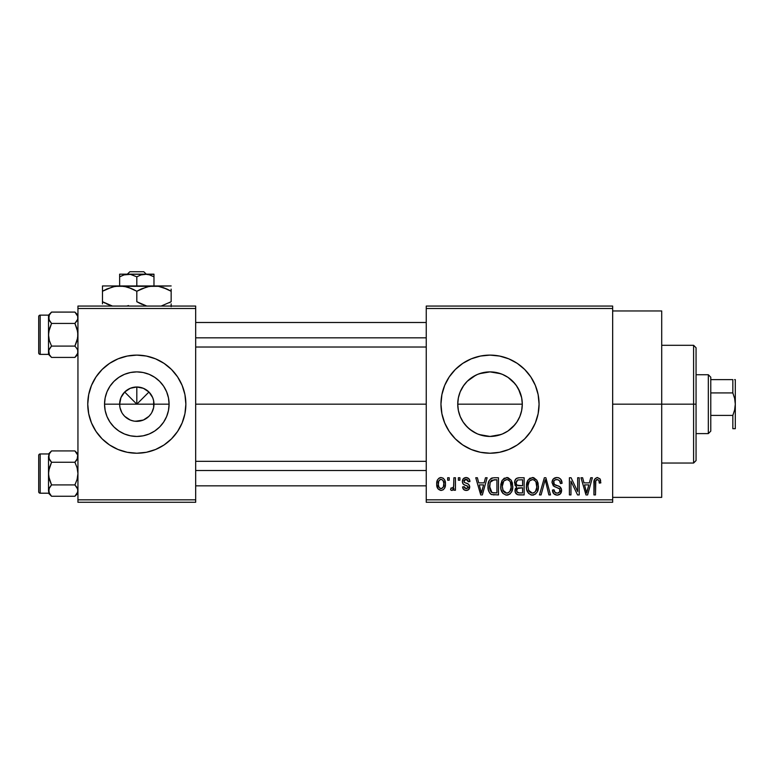 <?xml version="1.0" encoding="UTF-8"?>
<svg xmlns="http://www.w3.org/2000/svg" width="774" height="774" viewBox="0 0 774 774"><rect width="100%" height="100%" fill="white"/><g stroke="black" fill="none" stroke-linecap="round" stroke-linejoin="round"><path stroke-width="1.16" d="M121.779 412.465L119.97 407.521L119.641 404.173A17.173 17.173 0 0 0 136.814 421.337A17.173 17.173 0 0 0 153.978 404.173L169.09 404.173A32.276 32.276 0 0 1 136.814 436.449A32.276 32.276 0 0 1 104.538 404.173L153.978 404.173A17.173 17.173 0 0 1 136.814 421.337A17.173 17.173 0 0 1 119.641 404.173L120.947 397.604L124.672 392.031L130.245 388.306L136.814 387L136.814 404.173L148.956 392.031L152.672 397.604L153.649 400.816L153.649 407.521L151.849 412.465M131.754 420.572L134.386 421.162M135.392 421.279L143.383 420.03L140.162 421.008L134.57 421.191M128.678 419.295L130.245 420.03L124.672 416.315L122.534 413.713M125.901 417.428L127.275 418.444M123.53 415.048L124.672 416.315M171.518 438.839A49.052 49.052 0 0 0 182.132 422.962L184.928 413.742L185.866 404.173A49.052 49.052 0 0 1 136.814 453.225A49.052 49.052 0 0 1 87.752 404.173A49.052 49.052 0 0 0 109.531 444.944M87.752 404.173A49.052 49.052 0 0 1 136.814 355.111A49.052 49.052 0 0 1 185.866 404.173L184.928 394.595L182.132 385.394L177.604 376.919L171.499 369.479L164.069 363.383L155.584 358.846L146.383 356.059L136.814 355.111L127.246 356.059L118.035 358.846L109.56 363.383L102.129 369.479L96.024 376.919L91.487 385.394L88.7 394.595L87.752 404.173L88.7 413.742L91.487 422.943L96.024 431.428L102.129 438.858L109.56 444.963A49.052 49.052 0 0 0 136.785 453.225L146.383 452.287L155.584 449.491L164.069 444.963A49.052 49.052 0 0 0 171.48 438.877L177.604 431.428L182.132 422.943M136.843 453.225A49.052 49.052 0 0 0 164.04 444.973M518.425 388.848L521.666 397.807L522.295 404.173L521.657 410.549L522.295 404.173A32.276 32.276 0 0 1 490.019 436.449A32.276 32.276 0 0 1 457.744 404.173L458.382 410.568L460.24 416.625L463.229 422.178L460.201 416.518L458.363 410.472L457.744 404.173L458.372 397.807L459.795 392.844M516.19 385.278L519.838 391.818L521.676 397.875L522.295 404.173L521.676 410.472L519.838 416.518L516.809 422.178L518.464 419.431M501.039 434.514L490.029 436.449L496.415 435.81L502.452 433.962L508.005 430.973L514.933 424.694M465.097 424.684L469.528 429.115L476.358 433.421M539.072 404.173A49.052 49.052 0 0 0 490.019 355.111A49.052 49.052 0 0 0 440.957 404.173A49.052 49.052 0 0 1 490.019 355.111A49.052 49.052 0 0 1 539.072 404.173L538.133 394.595L535.337 385.394L530.809 376.919L524.704 369.479L517.274 363.383L508.789 358.846L499.588 356.059L490.019 355.111L480.451 356.059L471.25 358.846L462.765 363.383L455.335 369.479L449.23 376.919L444.692 385.394L441.906 394.595L440.957 404.173L441.906 413.742A49.052 49.052 0 0 0 462.746 444.944L471.25 449.491L480.451 452.287L490.019 453.225A49.052 49.052 0 0 0 499.569 452.287L508.789 449.491L517.274 444.963L524.704 438.858L530.809 431.428L535.337 422.943L538.133 413.742L539.072 404.173A49.052 49.052 0 0 1 490.019 453.225A49.052 49.052 0 0 1 440.957 404.173A49.052 49.052 0 0 0 441.896 413.713M462.784 444.973A49.052 49.052 0 0 0 480.422 452.277M480.47 452.287A49.052 49.052 0 0 0 489.99 453.225M499.607 452.277A49.052 49.052 0 0 0 524.695 438.868M612.66 404.173L661.712 404.173L661.712 310.964L661.712 404.173L612.66 404.173M195.677 404.173L426.242 404.173L195.677 404.173M133.467 421.008L130.245 420.03M151.085 413.713L148.956 416.315L143.383 420.03M153.978 404.173L136.814 404.173L124.672 392.031L136.814 404.173L136.814 387L143.383 388.306L148.956 392.031L144.157 396.83L136.814 404.173L119.641 404.173A17.173 17.173 0 0 1 136.814 387A17.173 17.173 0 0 1 153.978 404.173A17.173 17.173 0 0 0 136.814 387A17.173 17.173 0 0 0 119.641 404.173L104.538 404.173L105.158 397.875L106.986 391.818L109.976 386.236L113.991 381.35L118.877 377.335L124.459 374.345L130.516 372.507L136.814 371.888L143.113 372.507L149.169 374.345L154.742 377.335L159.638 381.35L163.653 386.236L166.633 391.818L168.471 397.875L169.09 404.173L168.471 410.472L166.633 416.518L163.653 422.101L159.638 426.996L154.742 431.012L149.169 433.991L143.113 435.83L136.814 436.449L130.516 435.83L124.459 433.991L118.877 431.012L113.991 426.996L109.976 422.101L106.986 416.518L105.158 410.472L104.538 404.173A32.276 32.276 0 0 1 136.814 371.888A32.276 32.276 0 0 1 169.09 404.173L153.978 404.173M458.363 397.846L457.744 404.173L458.372 410.51M459.824 415.59L458.382 410.588M461.585 419.45L460.24 416.635M463.926 423.165L463.229 422.178M472.063 430.992L471.511 430.615M467.428 427.219L463.181 422.101M516.858 422.101L512.823 427.016L507.947 431.012L502.374 433.991L496.318 435.83L490.019 436.449L479.077 434.533M490.019 436.449L483.721 435.83L477.606 433.962M503.806 433.353L502.413 433.972M508.566 430.586L508.015 430.963M516.809 422.178L516.132 423.146M521.657 410.549L520.196 415.628M426.242 306.059L612.66 306.059L426.242 306.059L426.242 308.507L612.66 308.507L612.66 499.83L426.242 499.83L426.242 306.059M426.242 502.278L612.66 502.278L612.66 306.059L612.66 308.507L426.242 308.507L426.242 499.83L612.66 499.83L612.66 502.278L426.242 502.278L426.242 499.83L426.242 502.278M447.653 477.752L447.653 480.209L449.21 480.209L449.21 477.752L447.653 477.752L447.653 480.209L449.21 480.209L449.21 477.752L447.653 477.752M458.353 477.752L458.353 480.209L459.911 480.209L459.911 477.752L458.353 477.752L458.353 480.209L459.911 480.209L459.911 477.752L458.353 477.752M485.482 477.752L484.137 482.879L478.729 482.879L477.384 477.752L475.749 477.752L480.731 494.925L482.366 494.925L487.117 477.752L485.482 477.752L484.137 482.879L478.729 482.879L477.384 477.752L475.749 477.752L480.731 494.925L482.366 494.925L487.117 477.752L485.482 477.752M511.227 480.228L508.092 477.703L504.155 478.235L501.871 480.848L500.797 484.708L501.001 489.274L502.974 493.444L505.993 495.089L509.582 494.257L511.556 491.993L512.707 487.63L512.417 483.053L511.227 480.228L506.738 477.529L502.268 480.151L500.72 486.324C500.449 491.084 502.452 494.025 506.728 495.147C511.092 493.996 513.104 490.977 512.765 486.111L511.227 480.228M536.866 480.228L533.741 477.703L529.803 478.235L527.51 480.848L526.446 484.708L526.639 489.274L528.623 493.444L531.632 495.089L535.221 494.257L537.195 491.993L538.346 487.63L538.056 483.053L536.866 480.228L532.386 477.529L527.916 480.151L526.368 486.324C526.097 491.084 528.1 494.025 532.377 495.147C536.73 493.996 538.743 490.977 538.404 486.111L536.866 480.228M556.874 477.529L553.333 478.922L552.007 482.512L553.342 485.908L559.786 489.033L559.641 491.906L557.677 493.106L555.2 492.574L554.01 489.797L552.452 490.019L553.671 493.657L557.154 495.147L560.424 493.802L561.537 489.584L559.825 486.72L554.29 484.369L553.778 481.283L554.968 479.938L557.493 479.609L559.476 480.712L560.482 483.557L562.04 483.324L560.724 479.241L559.002 477.935L556.874 477.529C553.807 477.742 552.181 479.406 552.007 482.512L554.378 486.594L559.544 488.636L560.037 490.387C559.902 492.187 558.925 493.096 557.106 493.144C555.113 492.98 554.087 491.867 554.01 489.797L552.452 490.019C552.559 493.144 554.126 494.847 557.154 495.147C559.999 494.905 561.479 493.338 561.595 490.445C561.44 487.852 560.057 486.285 557.454 485.724C555.268 485.501 553.971 484.418 553.565 482.483C553.729 480.567 554.784 479.58 556.729 479.541C559.099 479.783 560.347 481.118 560.482 483.557L562.04 483.324C561.972 479.832 560.25 477.897 556.874 477.529M590.726 477.752L589.382 482.879L583.983 482.879L582.629 477.752L580.993 477.752L585.976 494.925L587.621 494.925L592.371 477.752L590.726 477.752L589.382 482.879L583.983 482.879L582.629 477.752L580.993 477.752L585.976 494.925L587.621 494.925L592.371 477.752L590.726 477.752M441.906 413.742L444.692 422.943L449.23 431.428L455.335 438.858L462.765 444.963M490.019 453.225L499.588 452.287M599.908 478.748L596.986 477.558L594.48 479.512L593.929 494.925L595.487 494.925L595.806 480.567L597.944 479.628L598.892 480.615L599.279 483.102L600.837 482.879L600.053 478.971L597.46 477.529C594.722 478.226 593.542 480.141 593.929 483.266L593.929 494.925L595.487 494.925L595.709 480.838L597.393 479.541C598.873 480.103 599.502 481.293 599.279 483.102L600.837 482.879L599.908 478.748M577.656 477.752L577.656 491.5L571.077 477.752L569.403 477.752L569.403 494.925L570.96 494.925L570.96 481.157L577.549 494.925L579.213 494.925L579.213 477.752L577.656 477.752L577.656 491.5L571.077 477.752L569.403 477.752L569.403 494.925L570.96 494.925L570.96 481.157L577.549 494.925L579.213 494.925L579.213 477.752L577.656 477.752M544.354 477.752L539.449 494.925L541.084 494.925L545.206 479.764L548.882 494.925L550.498 494.925L545.873 477.752L544.354 477.752L539.449 494.925L541.084 494.925L545.206 479.764L548.882 494.925L550.498 494.925L545.873 477.752L544.354 477.752M519.296 477.752L516.442 478.419L514.807 480.838L515 485.23L516.674 487.01L515.213 489.081L515.271 492.303L517.583 494.702L524.133 494.925L524.133 477.752L519.296 477.752C516.161 477.887 514.575 479.57 514.546 482.792L516.674 487.01L514.991 490.61C515.136 493.377 516.558 494.809 519.286 494.925L524.133 494.925L524.133 477.752L519.296 477.752M493.918 477.752L491.055 478.419L489.139 480.644L488.065 484.95L488.404 490.126L489.787 493.193L491.374 494.489L498.495 494.925L498.495 477.752L493.918 477.752C489.574 478.661 487.601 481.554 488.007 486.43C487.707 489.971 488.916 492.69 491.645 494.605L498.495 494.925L498.495 477.752L493.918 477.752M466.142 477.529L463.345 478.68L462.368 481.563L463.278 484.224L468.047 486.575L467.999 487.843L466.509 488.665L464.71 488.133L464.148 486.672L462.591 486.894L463.616 489.487L466.209 490.464L468.773 489.487L469.663 486.169L468.26 484.06L464.332 482.386L464.071 480.461L464.864 479.57L466.509 479.358L467.738 480.015L468.386 481.767L469.953 481.544L468.88 478.7L466.142 477.529C463.703 477.732 462.446 479.077 462.368 481.563C462.465 483.74 463.636 485.027 465.88 485.414L467.66 486.12L468.164 487.156L466.151 488.684L464.148 486.672L462.591 486.894C462.784 489.139 463.994 490.329 466.209 490.464C468.434 490.339 469.615 489.149 469.731 486.904C469.45 484.737 468.164 483.46 465.871 483.073L464.332 482.386L463.926 481.254L466.035 479.319L468.386 481.767L469.953 481.544C469.75 479.096 468.483 477.761 466.142 477.529M453.893 477.752L453.738 486.149L452.993 487.881L451 488.007L450.555 489.797L451.619 490.416L453.032 489.961L453.893 488.249L453.893 490.242L455.46 490.242L455.46 477.752L453.893 477.752L453.603 486.778L452.122 488.239L451 488.007L450.555 489.797L452.035 490.464L453.893 488.249L453.893 490.242L455.46 490.242L455.46 477.752L453.893 477.752M441.074 477.529L438.984 478.158L437.542 479.812L436.729 484.127L437.9 488.733L441.074 490.464L443.134 489.855L444.576 488.239L445.418 484.002L444.566 479.764L443.125 478.148L441.074 477.529C437.871 478.351 436.42 480.548 436.729 484.127C436.497 487.581 437.949 489.69 441.074 490.464C444.237 489.671 445.689 487.523 445.418 484.002C445.679 480.49 444.228 478.332 441.074 477.529M463.858 385.259L460.201 391.818L458.363 397.875L457.744 404.173L522.295 404.173L457.744 404.173A32.276 32.276 0 0 1 490.019 371.888A32.276 32.276 0 0 1 522.295 404.173L521.666 397.807L519.818 391.779M508.015 377.373L508.566 377.751M502.413 374.364L504.009 375.08M507.976 377.344L502.461 374.384M479.358 373.697L490 371.888L500.759 373.726M490 371.888L483.692 372.517M472.063 377.344L477.664 374.345L483.721 372.507L490.019 371.888L496.318 372.507L502.374 374.345L507.947 377.335L512.843 381.35L516.858 386.236M475.884 375.148L467.322 381.224M460.22 391.76L461.691 388.693M77.942 502.278L195.677 502.278L195.677 499.83L77.942 499.83L77.942 308.507L195.677 308.507L195.677 499.83L195.677 306.059L77.942 306.059L195.677 306.059L195.677 308.507L77.942 308.507L77.942 306.059L77.942 499.83L195.677 499.83L195.677 502.278L77.942 502.278L77.942 499.83L77.942 502.278M109.56 444.963L118.035 449.491L127.246 452.287L136.814 453.225M164.069 444.963L171.499 438.858M661.712 497.372L661.712 404.173L661.712 497.372L612.66 497.372M530.809 376.919L524.704 369.479M444.692 385.394L441.906 394.595M530.809 431.428L535.337 422.943M463.181 386.236L467.196 381.35L472.082 377.335M477.664 433.991L472.082 431.012L467.196 426.996M460.24 391.702L463.229 386.168M467.215 381.33L465.106 383.643M483.653 372.526L477.568 374.384M514.942 383.662L508.005 377.364M519.809 391.731L516.819 386.178M185.866 404.173A49.052 49.052 0 0 0 171.518 369.498M171.48 369.469A49.052 49.052 0 0 0 164.088 363.393M164.04 363.364A49.052 49.052 0 0 0 136.843 355.111M136.785 355.111A49.052 49.052 0 0 0 109.579 363.364M109.531 363.393A49.052 49.052 0 0 0 91.496 385.384M184.928 394.595L182.132 385.394M88.7 413.742L91.487 422.943M122.534 394.634L121.779 395.882M124.672 392.031L123.53 393.289M128.523 389.138L127.275 389.893M146.354 389.893L145.106 389.138M148.956 392.031L147.689 390.88M151.849 395.882L151.085 394.634M600.663 480.741L600.392 479.706M596.338 479.899L596.831 479.628M599.202 481.979L599.25 482.541M587.398 489.884L586.682 493.135L584.515 484.892L588.859 484.892L586.682 493.135L584.515 484.892L588.859 484.892L587.185 490.687M559.002 477.935L557.957 477.626M554.948 477.839L553.333 478.922M558.228 492.99L557.677 493.106M555.848 492.932L555.2 492.574M561.537 489.584L561.334 488.752M553.584 482.821L553.584 482.173M559.476 480.712L560.212 482.047M560.386 482.792L560.482 483.557M533.741 477.703L533.073 477.577M526.988 482.086L526.543 483.914M530.906 494.925L531.632 495.089M533.131 495.099L533.866 494.925M535.221 494.257L535.811 493.783M532.048 493.125L530.035 492.283L528.845 490.832L527.926 486.372C527.645 482.715 529.135 480.431 532.396 479.541C535.579 480.373 537.059 482.56 536.846 486.082C537.204 489.865 535.705 492.216 532.367 493.144L528.584 490.252L527.936 485.801L529.426 480.993L532.667 479.551L534.466 480.19L535.918 481.825L536.808 487.252L535.405 491.645L533.518 492.97L531.738 493.086M516.442 478.419L515.716 479.087M515.397 488.597L515.087 489.584M515.271 492.303L515.639 493.086M516.181 481.931L517.651 479.977L522.576 479.764L522.576 485.782L519.489 485.782C517.361 485.878 516.229 484.882 516.103 482.783L517.651 479.977L522.576 479.764L522.576 485.782L517.022 485.143L516.152 483.431L516.432 481.118M518.938 492.893L516.751 491.529L517.08 488.568L522.576 487.784L522.576 492.922L519.857 492.922C517.816 493.144 516.713 492.283 516.558 490.329L518.009 487.949L522.576 487.784L522.576 492.922L518.628 492.864M516.616 489.574L516.868 488.878M508.092 477.703L507.086 477.548M500.904 483.914L500.797 484.708M501.987 492.061L502.442 492.786M507.483 495.099L508.228 494.925M509.582 494.257L510.172 493.783M506.409 493.125L504.909 492.651L503.206 490.832L502.278 486.372C501.997 482.715 503.487 480.431 506.757 479.541C509.931 480.373 511.411 482.56 511.198 486.082C511.556 489.865 510.066 492.216 506.718 493.144L502.945 490.252L502.278 486.372L503.787 480.993L507.028 479.551L508.818 480.19L510.279 481.825L511.169 487.252L509.766 491.645L507.879 492.97L506.09 493.086M492.438 477.897L491.722 478.1M488.026 485.685L488.017 487.03M490.619 494.035L491.374 494.489M493.58 494.915L494.112 494.925M489.652 488.171L490.194 482.26L494.122 479.764L496.927 479.764L496.927 492.922L491.945 492.574L489.574 486.459L490.194 482.26L491.674 480.277L496.927 479.764L496.927 492.922L493.038 492.854L491.238 492.08L489.971 489.865L489.574 486.459M482.154 489.884L481.438 493.135L479.261 484.892L483.605 484.892L481.438 493.135L479.261 484.892L483.605 484.892L481.941 490.687M465.203 485.182L465.88 485.414M466.209 490.464L466.916 490.416M467.941 483.885L467.264 483.586M463.945 480.983L464.071 480.461M465.232 479.425L466.035 479.319M452.122 488.239L453.506 487.098M440.522 477.568L439.98 477.684M440.3 479.454L441.035 479.319C443.154 479.996 444.102 481.554 443.86 484.002C444.102 486.411 443.183 487.968 441.112 488.684C438.993 488.007 438.045 486.449 438.287 484.002C438.055 481.602 438.964 480.044 441.035 479.319L442.97 480.364L443.841 483.247L443.367 486.952L441.306 488.675L439.177 487.639L438.307 484.766L438.781 481.051L440.658 479.348M586.827 492.312L586.682 493.135M586.044 490.484L585.802 489.603M529.571 491.858L529.174 491.364M503.932 491.858L503.535 491.364M489.584 485.927L489.603 485.395M490.764 481.138L491.674 480.277M481.738 491.5L481.573 492.312M481.438 493.135L481.205 492.119M693.601 404.173L693.601 463.036L693.601 404.173L661.712 404.173L693.601 404.173L693.601 345.301L693.601 404.173L696.058 404.173L693.601 404.173M696.058 460.588L696.058 404.173L696.058 460.588L693.601 463.036L661.712 463.036M696.058 347.758L696.058 404.173L696.058 347.758L693.601 345.301L661.712 345.301M77.719 353.244L74.904 357.424L77.719 353.244L77.729 350.283L77.729 353.215L77.729 350.283L76.752 348.281L77.719 350.264M48.51 318.443L48.51 315.124L40.171 315.134L40.171 354.376L48.51 354.376L51.548 357.424L49.362 354.666L51.548 357.424L74.904 357.424L77.942 354.386L74.904 357.424L51.548 357.424L49.362 354.676L48.733 350.283L51.548 346.084L49.362 340.579L48.51 334.755L49.362 328.921L51.548 323.426L48.733 319.246L49.352 320.668L48.51 317.756L48.733 319.227L49.362 314.844L48.51 317.756L48.51 354.386L40.171 354.376A1.471 1.471 0 0 1 38.7 352.905L38.7 316.605A1.471 1.471 0 0 1 40.171 315.134L48.51 315.134L51.548 312.086L49.362 314.834L51.548 312.086L49.362 314.834L51.548 312.086L74.904 312.086L51.548 312.086L48.51 315.124L48.51 330.924M76.752 321.229L77.719 319.236L74.904 323.426L51.548 323.426L74.904 323.426L77.1 328.931L77.942 334.755L77.1 340.589L74.904 346.084L51.548 346.084L74.904 346.084L77.09 348.822L74.904 346.084L77.719 337.716L77.729 331.804L74.904 323.426L77.09 320.688M50.678 347.023L48.733 350.274L51.548 346.084L49.362 340.579L48.51 334.755L48.51 351.067M48.51 338.586L48.733 331.794L51.548 323.426L49.372 320.688M77.942 315.124L74.904 312.086L77.719 316.266L77.729 319.227M74.904 357.424L77.371 354.144M38.7 352.905A1.471 1.471 0 0 0 40.171 354.376L40.171 315.134A1.471 1.471 0 0 0 38.7 316.605L38.7 352.557M48.51 351.667L48.51 354.386M49.081 354.144L48.51 351.754L49.362 348.842M48.733 316.295L49.352 320.668M77.371 315.366L74.904 312.086L77.719 316.276M195.677 337.832L426.242 337.832L195.677 337.832M426.242 470.515L195.677 470.515L426.242 470.515M708.316 374.732L710.774 377.19L710.774 379.637L710.774 377.19L708.316 374.732L696.058 374.732L708.316 374.732L708.316 433.604L696.058 433.604L708.316 433.604L708.316 374.732M710.774 431.147L708.316 433.604L710.774 431.147L710.774 428.699L710.774 431.147M710.774 392.931L710.774 415.406L710.774 379.637L710.774 392.931L732.843 392.931L734.642 398.446L735.3 404.173L734.632 409.91L732.843 415.406L710.774 415.406L710.774 428.699L710.774 415.406L732.843 415.406L732.843 428.699L735.3 428.699L732.843 428.699L732.843 415.406L734.632 409.91L735.3 404.173L735.3 428.699L734.632 428.699L735.3 428.699L735.3 379.637L734.632 379.637L735.3 379.637L735.3 404.173L734.642 398.446L732.843 392.931L732.843 379.637L710.774 379.637L732.843 379.637L732.843 392.931L710.774 392.931M732.843 428.699L734.642 428.699M734.642 379.637L735.126 379.637M48.51 351.754L48.733 350.283M51.548 312.086L49.081 315.366M48.51 317.756L48.733 319.227M77.942 453.961L74.904 450.923L51.548 450.923L48.51 453.961L40.171 453.961L40.171 493.202L48.51 493.202L40.171 493.202A1.471 1.471 0 0 1 38.7 491.732L38.7 455.431A1.471 1.471 0 0 1 40.171 453.961L48.51 453.961L51.548 450.923L74.904 450.923L77.719 455.093L77.729 458.053L74.904 462.252L77.1 467.757L77.942 473.582L77.1 479.416L74.904 484.921L77.09 487.659L77.942 490.581L77.1 493.493L74.904 496.25L77.719 492.061L74.904 496.25L51.548 496.25L49.362 493.512L48.733 489.12L51.548 484.921L49.362 479.416L48.51 473.582L49.362 467.748L51.548 462.252L48.733 458.073L49.352 459.495L48.51 456.583L48.733 458.053L49.362 453.67L48.51 456.583L48.51 489.903M49.081 492.97L51.548 496.25L74.904 496.25L77.942 493.212L74.904 496.25L77.719 492.071L77.729 489.12L76.752 487.107L77.719 489.091M51.548 450.923L49.081 454.193M50.678 485.849L48.733 489.1L51.548 484.921L74.904 484.921L51.548 484.921L48.733 476.542L48.51 469.76M50.678 461.323L49.362 459.514L50.678 461.323M76.752 460.066L74.904 462.252L51.548 462.252L74.904 462.252L77.1 467.757L77.942 473.582L77.1 479.416L74.904 484.921L77.729 489.12L77.729 492.051M48.51 457.27L48.51 490.581L48.733 492.051L49.352 487.668L48.733 492.061L51.548 496.25L48.51 493.202M48.51 477.413L48.733 470.621L51.548 462.252L48.733 458.073L49.352 459.495L48.733 455.122M38.7 491.732A1.471 1.471 0 0 0 40.171 493.202L40.171 453.961A1.471 1.471 0 0 0 38.7 455.431L38.7 491.384M77.371 454.193L74.904 450.923L77.719 455.093L77.1 459.504M77.942 456.67L77.719 455.112M49.362 487.659L48.733 489.091M74.904 496.25L77.09 493.512M48.51 456.583L48.733 458.053M77.371 492.97L77.1 493.493M77.942 456.583L77.729 458.053M129.877 271.722L143.751 271.722L129.877 271.722L127.313 274.17L129.877 271.722M146.315 274.17L143.751 271.722L146.315 274.17M148.869 274.635L153.978 276.831L149.817 274.915L153.978 276.831L153.978 285.945L153.978 274.17L145.396 274.17L149.808 274.905L153.978 276.831L153.978 274.915M124.827 274.615L130.448 274.364L136.814 276.831L136.814 285.945L136.814 276.831L140.965 274.915L146.625 274.228M119.641 274.17L119.641 285.945L119.641 276.831L123.792 274.915L130.448 274.364L136.814 276.831L140.965 274.915L145.396 274.17L119.641 274.17L153.978 274.364M124.556 274.683L119.641 276.831L119.641 274.364L119.641 276.831L123.792 274.915M112.849 286.825L119.641 285.945L102.478 285.945L171.151 285.945L149.498 286.332L158.428 286.322L167.058 289.118L162.85 287.435L171.151 291.256L167.058 289.118L171.151 291.256L171.151 301.725L161.137 306.059L171.151 301.725L171.151 289.118M147.186 286.825L153.978 285.945L158.428 286.322L167.058 289.118M141.236 288.963L149.469 286.341M139.475 303.166L146.818 306.059L136.814 301.725L136.814 291.256L132.722 289.118L128.484 287.435L136.814 291.256L136.814 301.725L142 304.356M126.801 306.059L128.513 305.546L126.801 306.059M126.588 286.864L124.121 286.332M149.537 286.322L115.2 286.322L124.082 286.322L128.465 287.425L136.814 291.256L146.837 286.922M106.899 288.963L115.133 286.341L119.641 285.945L124.082 286.322L131.619 288.625M102.478 285.945L102.478 301.725L110.798 305.546L106.56 303.863M102.478 303.863L102.478 301.725L112.482 306.059L102.478 301.725L102.478 291.256L112.482 286.922M171.151 306.659L171.151 303.863M136.814 291.256L140.907 289.118M102.478 289.118L102.478 291.256L106.87 288.973M104.248 290.269L102.478 291.256M126.539 286.854L119.641 285.945M134.154 289.815L132.712 289.118M171.151 291.256L168.413 289.776M140.907 303.872L136.814 301.725M102.478 301.725L105.206 303.205M169.38 302.711L171.151 301.725M148.782 274.606L147.65 274.364M612.66 310.964L661.712 310.964M195.677 322.487L426.242 322.487M195.677 347.023L426.242 347.023M426.242 485.849L195.677 485.849M426.242 461.323L195.677 461.323"/></g></svg>

